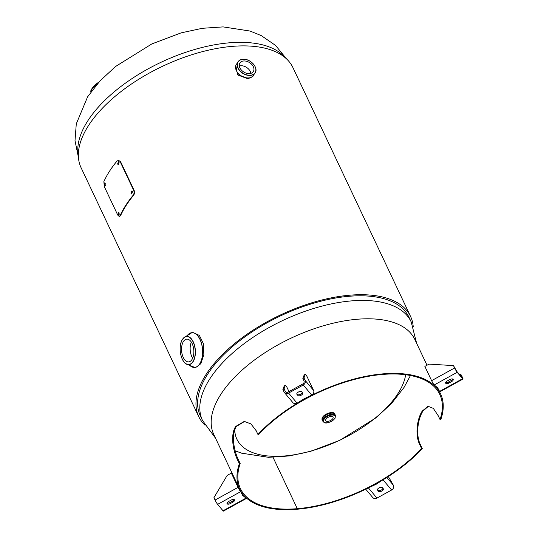 <?xml version="1.0" encoding="UTF-8"?>
<svg xmlns="http://www.w3.org/2000/svg" width="538" height="538" viewBox="0 0 538 538"><rect width="100%" height="100%" fill="white"/><g stroke="black" fill="none" stroke-linecap="round" stroke-linejoin="round"><path stroke-width="0.81" d="M238.22 75.165L247.648 78.689M207.439 374.542A115.388 56.08 -25.3 0 1 315.658 302.605A115.388 56.08 -25.3 0 1 408.961 317.205L411.153 321.845A115.388 56.08 -25.3 0 0 317.85 307.238A115.388 56.08 -25.3 0 0 209.632 379.176A115.388 56.08 -25.3 0 0 202.51 420.467L200.318 415.834A115.388 56.08 -25.3 0 1 207.439 374.542M205.052 425.249A117.156 56.941 -25.3 0 1 198.724 416.587L81.103 167.769A117.156 56.941 -25.3 0 1 88.333 125.845A117.156 56.941 -25.3 0 1 198.213 52.805A117.156 56.941 -25.3 0 1 292.948 67.633L410.561 316.452A117.156 56.941 -25.3 0 1 413.238 326.842M198.724 416.587A117.156 56.941 -25.3 0 1 205.946 374.663A117.156 56.941 -25.3 0 1 315.826 301.623A117.156 56.941 -25.3 0 1 410.561 316.452M405.652 374.724A92.314 44.869 -25.3 0 1 398.113 393.339A92.314 44.869 -25.3 0 1 284.494 455.975A92.314 44.869 -25.3 0 1 234.736 430.064M332.807 418.618A4.042 1.964 154.7 0 0 333.056 417.172A4.042 1.964 154.7 0 0 329.787 416.661A4.042 1.964 154.7 0 0 326.001 419.183A4.042 1.964 154.7 0 0 325.752 420.622A4.042 1.964 154.7 0 0 329.014 421.133A4.042 1.964 154.7 0 0 332.807 418.618M189.692 333.372A17.431 9.314 85.3 0 1 191.878 332.679L193.135 332.578L199.403 335.436L203.505 343.937L203.841 354.777L200.788 363.742L196 367.313L194.743 367.42A17.431 9.314 85.3 0 1 192.476 367.098M191.333 342.114A11.419 6.1 -94.7 0 0 192.665 358.2M191.965 359.532A11.419 6.1 85.3 0 1 188.636 361.892A11.419 6.1 85.3 0 1 182.187 354.421A11.419 6.1 85.3 0 1 183.431 341.489A11.419 6.1 85.3 0 1 186.76 339.135A11.419 6.1 85.3 0 1 193.216 346.6A11.419 6.1 85.3 0 1 191.965 359.532M253.815 74.923A10.215 7.068 -147.5 0 1 253.573 75.354L252.974 76.288L248.314 78.656L237.588 74.574L235.745 65.3L236.343 64.365A10.215 7.068 -147.5 0 1 236.633 63.961M250.863 73.356A7.983 5.521 32.5 0 0 240.58 65.744A7.983 5.521 32.5 0 0 239.302 65.979M243.62 60.982A7.983 5.521 -147.5 0 1 251.797 64.493A7.983 5.521 -147.5 0 1 253.331 71.574A7.983 5.521 -147.5 0 1 249.578 73.592A7.983 5.521 -147.5 0 1 241.407 70.075A7.983 5.521 -147.5 0 1 239.874 62.993A7.983 5.521 -147.5 0 1 243.62 60.982M118.77 212.396L119.254 215.099M118.373 214.689L119.026 215.281L119.147 212.907L118.481 212.315L118.373 214.689L118.891 214.595M104.856 182.954L105.34 185.657M104.459 185.247L105.112 185.839L105.233 183.465L104.567 182.873L104.459 185.247L104.971 185.153M132.012 191.024L131.447 193.411L131.951 193.949M130.996 193.404L131.729 193.989L132.523 191.562L131.79 190.977L130.996 193.404L131.447 193.411M118.636 161.689L118.051 164.077L118.555 164.615M117.6 164.07L118.333 164.655L119.14 162.227L118.407 161.642L117.6 164.07L118.051 164.077M120.182 161.75L133.646 190.244C134.352 192.1 134.17 193.788 133.115 195.307L133.565 195.321A115.388 56.08 154.7 0 0 120.532 215.751L119.315 216.545L117.775 215.126L104.311 186.632L103.861 181.649A115.966 56.362 -25.3 0 1 116.954 161.118L118.441 160.358L120.62 161.777L134.083 190.264C134.789 192.12 134.614 193.801 133.565 195.321M133.115 195.307A115.966 56.362 154.7 0 0 120.021 215.839L120.532 215.751M120.021 215.839L119.315 216.545M118.663 160.385L120.62 161.777M133.646 190.244L134.083 190.264M431.604 380.669L424.872 366.418L429.055 364.112L453.494 365.605L454.617 367.979L431.604 380.669A3.692 0.41 61.1 0 0 434.166 384.993L437.656 387.77L439.573 391.415A3.692 0.41 61.1 0 0 439.976 391.731L462.989 379.041A3.692 0.41 -118.9 0 1 462.586 378.725L439.573 391.415M462.989 379.041A3.692 0.41 -118.9 0 0 462.391 377.219L460.858 374.354L462.364 377.911L456.701 371.287L453.494 365.605M460.858 374.354L459.196 374.253M447.246 380.971L449.862 379.532A2.703 1.311 -25.3 0 1 453.178 379.404A2.703 1.311 -25.3 0 1 451.597 381.597L448.981 383.036A2.703 1.311 -25.3 0 1 445.672 383.157A2.703 1.311 -25.3 0 1 447.246 380.971M454.617 367.979A3.692 0.41 -118.9 0 0 457.186 372.309L462.586 378.725M452.7 379.008A2.703 1.311 -25.3 0 1 451.12 380.574L448.504 382.02A2.703 1.311 -25.3 0 1 445.666 382.538M282.887 389.559L284.01 388.94L285.342 385.322L284.225 385.941L282.887 389.559L284.01 391.933A3.692 3.201 139.9 0 0 284.4 392.538A3.692 3.201 139.9 0 0 288.603 393.076L303.25 385.006L311.737 395.094L304.125 398.786L297.09 403.17A3.692 3.201 -40.1 0 1 292.887 402.626L284.4 392.538M285.342 385.322L286.889 387.158L288.98 391.59M284.01 388.94L285.732 392.027M285.133 391.314A2.401 2.085 139.9 0 0 288.126 392.061L302.766 383.991A2.401 2.085 139.9 0 0 303.963 380.938L302.84 378.564L304.172 374.946L305.295 374.327L306.842 376.163L313.573 390.406A3.692 3.201 -40.1 0 1 311.737 395.094M302.84 378.564L303.963 377.945L305.295 374.327M303.25 385.006A3.692 3.201 139.9 0 0 305.086 380.319L303.963 377.945M297.911 395.497L296.949 394.354A2.703 1.311 -25.3 0 1 296.855 394.213A2.703 1.311 -25.3 0 1 298.583 391.94A2.703 1.311 -25.3 0 1 301.657 391.758L302.618 392.901A2.703 1.311 -25.3 0 1 302.712 393.043A2.703 1.311 -25.3 0 1 300.984 395.316A2.703 1.311 -25.3 0 1 297.911 395.497L296.815 393.742M302.275 392.498A2.703 1.311 -25.3 0 1 300.083 394.488A2.703 1.311 -25.3 0 1 297.433 394.482M236.29 483.185L236.7 482.956M246.438 498.047A3.692 0.41 -118.9 0 1 246.444 498.41L223.431 511.1A3.692 0.41 61.1 0 1 223.028 510.784L217.628 504.362A3.692 0.41 61.1 0 1 215.066 500.037L213.942 497.663L227.157 475.41L231.34 473.104L242.557 495.323L246.041 498.094L245.705 497.381M217.628 504.362L240.641 491.678A3.692 0.41 -118.9 0 1 238.078 487.354L231.34 473.104M232.967 502.115L230.351 503.561A2.703 1.311 -25.3 0 1 227.036 503.682A2.703 1.311 -25.3 0 1 228.616 501.497L231.226 500.058A2.703 1.311 -25.3 0 1 234.541 499.93A2.703 1.311 -25.3 0 1 232.967 502.115L232.483 501.1L229.867 502.539A2.703 1.311 -25.3 0 1 227.029 503.064M234.064 499.533A2.703 1.311 -25.3 0 1 232.483 501.1M244.709 496.399L242.073 494.301L240.163 490.663M242.073 494.301L242.557 495.323M246.444 498.41A3.692 0.41 -118.9 0 1 246.041 498.094L223.028 510.784M388.308 476.513L393.439 485.323L386.822 477.455M382.296 487.589L383.264 488.739A2.703 1.311 -25.3 0 1 383.352 488.881A2.703 1.311 -25.3 0 1 381.624 491.147A2.703 1.311 -25.3 0 1 378.557 491.335L377.589 490.185A2.703 1.311 -25.3 0 1 377.501 490.044A2.703 1.311 -25.3 0 1 379.229 487.778A2.703 1.311 -25.3 0 1 382.296 487.589M368.409 487.858L376.089 484.301L383.049 479.782M393.439 485.323A3.692 3.201 -40.1 0 1 391.61 490.01L376.963 498.087L368.476 487.993A3.692 3.201 139.9 0 1 367.259 488.43M382.921 488.329A2.703 1.311 -25.3 0 1 380.722 490.32A2.703 1.311 -25.3 0 1 378.073 490.313L377.454 489.573M375.901 483.904L376.089 484.301M365.726 489.183L372.76 497.542A3.692 3.201 -40.1 0 0 376.963 498.087M384.172 479.102A3.692 3.201 139.9 0 1 383.117 479.923L391.61 490.01M235.671 426.479C230.439 434.153 232.665 449.943 237.534 459.909L239.329 463.709A111.184 54.035 154.7 0 0 239.592 489.062A111.184 54.035 154.7 0 0 296.936 509.251L297.299 508.686A110.25 53.585 154.7 0 0 421.57 448.537L419.775 444.738C414.771 434.818 417.152 418.678 422.209 411.093L428.046 406.264L433.332 408.382L438.241 415.773L440.037 419.566A110.25 53.585 154.7 0 0 439.781 394.428A110.25 53.585 154.7 0 0 361.597 377.703A110.25 53.585 154.7 0 0 258.644 434.556L257.958 434.496L256.162 430.696L250.937 423.91L244.292 421.409L235.671 426.479M239.592 489.062L213.774 434.455A111.184 54.035 -25.3 0 1 220.634 394.663A111.184 54.035 -25.3 0 1 324.912 325.356A111.184 54.035 -25.3 0 1 414.811 339.424L427.017 365.241M440.037 419.566L440.878 419.384A111.184 54.035 154.7 0 0 440.622 394.031A111.184 54.035 154.7 0 0 361.778 377.158A111.184 54.035 154.7 0 0 257.958 434.496M239.329 463.709L240.177 463.521A110.25 53.585 154.7 0 0 240.432 488.659A110.25 53.585 154.7 0 0 297.299 508.686L273.015 457.307L297.299 508.686L296.936 509.251A111.184 54.035 154.7 0 0 422.256 448.591L420.46 444.791C415.457 434.879 417.898 418.678 422.989 411.025L428.477 406.217M244.629 421.422L236.458 426.412C231.273 434.025 233.512 449.761 238.381 459.721L240.177 463.521M237.534 459.909L238.381 459.721M422.256 448.591L421.57 448.537M420.46 444.791L419.775 444.738M285.402 57.875A115.388 56.08 154.7 0 0 189.255 51.144A115.388 56.08 154.7 0 0 87.633 121.084A115.388 56.08 154.7 0 0 78.353 155.751M322.605 420.696L322.363 420.326A6.974 3.389 -25.3 0 1 322.793 417.831A6.96 3.383 -25.3 0 0 322.592 420.669A6.974 3.389 -25.3 0 1 322.363 420.326L322.141 419.855A6.974 3.389 -25.3 0 1 322.571 417.36A6.974 3.389 -25.3 0 1 329.115 413.016A6.974 3.389 -25.3 0 1 334.75 413.897L334.972 414.368A6.974 3.389 -25.3 0 1 335.107 414.791L334.972 414.368A6.974 3.389 -25.3 0 0 329.337 413.487A6.974 3.389 -25.3 0 0 322.793 417.831A6.96 3.383 -25.3 0 1 329.713 413.399A6.96 3.383 -25.3 0 1 335.093 414.764M322.854 417.844A6.913 3.362 -25.3 0 1 329.337 413.534A6.913 3.362 -25.3 0 1 334.925 414.408L335.436 415.491A6.913 3.362 -25.3 0 0 329.848 414.616A6.913 3.362 -25.3 0 0 323.365 418.927A6.913 3.362 -25.3 0 0 322.935 421.395L322.423 420.319A6.913 3.362 -25.3 0 1 322.854 417.844M322.497 420.474A6.92 3.362 -25.3 0 1 322.84 417.838A6.92 3.362 -25.3 0 1 329.505 413.473A6.92 3.362 -25.3 0 1 334.999 414.563M334.737 418.456A6.335 3.08 -25.3 0 1 326.943 422.76A6.335 3.08 -25.3 0 1 324.064 419.337A6.335 3.08 -25.3 0 1 331.865 415.04A6.335 3.08 -25.3 0 1 334.737 418.456M322.639 417.239A6.826 3.315 -25.3 0 1 332.807 412.686M97.889 83.255A6.913 1.513 134.9 0 0 91.749 89.651A6.913 1.513 134.9 0 0 91.043 91.79M98.79 82.24A6.335 1.385 134.9 0 0 91.702 89.026M192.934 361.583A14.008 7.485 -94.7 0 0 193.142 341.98A14.008 7.485 -94.7 0 0 182.469 339.444A14.008 7.485 -94.7 0 0 182.254 359.041A14.008 7.485 -94.7 0 0 192.934 361.583M181.131 342.343A14.149 7.559 85.3 0 1 182.51 339.323A14.149 7.559 85.3 0 1 185.59 336.627A14.149 7.559 85.3 0 1 194.373 344.744A14.149 7.559 85.3 0 1 193.081 361.684A14.149 7.559 85.3 0 1 187.89 364.556A14.149 7.559 85.3 0 1 182.557 359.646M191.878 332.679A17.431 9.314 85.3 0 1 201.723 344.085A17.431 9.314 85.3 0 1 199.82 363.822A17.431 9.314 85.3 0 1 194.743 367.42L187.89 364.556C181.171 363.991 177.439 346.351 182.469 339.357L185.59 336.627L191.878 332.679M189.511 365.141A17.391 9.294 -94.7 0 0 199.726 363.802A17.391 9.294 -94.7 0 0 200.149 339.821A17.391 9.294 -94.7 0 0 187.089 335.786M254.023 74.466L253.573 75.354A10.215 7.068 -147.5 0 1 248.778 77.929A10.215 7.068 -147.5 0 1 238.307 73.43A10.215 7.068 -147.5 0 1 236.343 64.365L236.962 63.585A10.215 7.061 32.5 0 0 237.877 72.906A10.215 7.061 32.5 0 0 248.785 77.916A10.215 7.061 32.5 0 0 254.023 74.466L254.575 73.578A10.195 7.048 -147.5 0 1 250.345 75.441A10.195 7.048 -147.5 0 1 240.338 71.406A10.195 7.048 -147.5 0 1 237.527 62.704A10.195 7.048 -147.5 0 1 242.732 59.328A10.195 7.048 -147.5 0 1 245.072 59.422M242.846 59.341A10.054 6.954 32.5 0 0 238.132 67.983A10.054 6.954 32.5 0 0 250.352 75.226A10.054 6.954 32.5 0 0 255.066 66.584A10.054 6.954 32.5 0 0 242.846 59.341M254.38 65.354A10.195 7.048 -147.5 0 1 254.575 73.578C259.612 68.945 250.647 58.198 242.779 59.288C240.163 59.55 238.415 60.693 237.527 62.704L236.962 63.585M461.981 376.728L461.496 376.99M457.186 372.309L434.166 384.993M448.981 383.036L448.504 382.02M451.597 381.597L451.12 380.574M305.086 380.319L313.573 390.406M288.603 393.076L297.09 403.17M215.066 500.037L238.078 487.354M230.351 503.561L229.867 502.539M378.557 491.335L378.073 490.313M235.16 450.804L241.602 453.171L268.563 457.32L289.289 455.935L310.601 451.342L339.828 440.286L376.116 417.723L391.657 403.312L404.065 387.38L410.474 375.497M416.641 343.298L411.153 321.845M215.603 438.322L202.51 420.467M78.434 157.378L75.011 140.68L76.282 123.868L87.6 96.84L100.007 80.908L115.556 66.497L151.837 43.934L181.064 32.879L202.382 28.285L223.102 26.9L250.062 31.049L261.286 35.622L275.55 45.421L286.619 58.972M322.141 419.855L322.571 417.273C324.777 413.426 333.641 410.844 334.75 413.897M322.935 421.395C324.259 422.868 325.698 423.339 327.265 422.821L330.709 421.772C331.879 420.824 331.045 422.505 335.013 418.315L335.436 415.491M91.077 91.83C90.539 91.521 90.714 90.613 91.615 89.113L94.56 85.562L98.871 82.153M118.878 160.378L118.441 160.358M440.622 394.031L437.73 387.905"/></g></svg>
